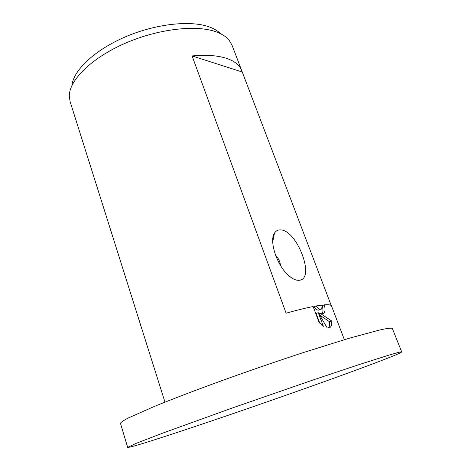 <?xml version="1.0" encoding="UTF-8"?>
<svg xmlns="http://www.w3.org/2000/svg" width="471" height="471" viewBox="0 0 471 471"><rect width="100%" height="100%" fill="white"/><g stroke="black" fill="none" stroke-linecap="round" stroke-linejoin="round"><path stroke-width="0.71" d="M401.704 351.937L392.42 328.658C392.125 327.71 387.81 328.175 379.467 330.053L349.117 338.255L303.448 352.538C276.76 361.31 249.636 370.653 222.065 380.574C195.524 390.229 172.115 399.184 154.135 406.526L128.324 417.96C123.431 420.55 120.811 422.352 120.476 423.364L127.659 447.373C129.03 447.691 140.552 444.347 162.224 437.335C200.275 425.019 258.008 405.225 308.334 387.339C358.278 369.582 401.192 353.55 401.704 351.937C401.633 351.549 397.5 352.573 389.311 355.016L359.196 364.56L313.45 379.85L231.396 408.304L162.454 433.22L136.013 443.405L127.659 447.373M220.652 33.759C218.079 31.127 214.564 28.949 210.119 27.23C191.738 20.006 156.466 23.538 125.569 36.773C94.63 49.973 73.293 70.403 71.91 85.557M328.299 328.057C329.506 326.797 329.935 324.719 329.582 321.811L331.655 320.969C332.114 325.102 331.137 327.451 328.711 328.016L327.239 327.999L318.231 312.62L323.389 326.332L319.097 322.423L313.138 306.539C305.832 307.981 296.818 310.195 286.109 313.197L192.091 55.919C206.428 54.648 218.026 55.501 226.887 58.475C234.758 61.224 239.674 65.204 241.652 70.426L232.02 45.187L229.212 40.353C226.492 36.974 222.4 34.242 216.943 32.14C197.19 24.421 158.291 28.678 124.768 43.456C91.186 58.192 69.172 80.382 69.296 96.043L70.097 101.571L164.974 402.14M298.997 280.304C295.829 280.51 292.261 278.82 288.299 275.223C276.789 265.132 268.994 240.899 274.475 233.139C275.829 230.949 277.725 229.872 280.157 229.913C296.818 229.141 316.065 279.633 298.997 280.304M322.399 305.65L324.295 304.849C325.526 309.447 325.178 312.35 323.241 313.539L321.534 313.745L320.209 313.368L331.655 320.969M320.145 305.332L316.106 305.979C317.489 307.957 318.879 309.07 320.268 309.335L321.552 309.058L322.347 305.22L320.145 305.332M313.303 306.992L316.106 305.979M319.809 323.224L316.153 313.492L318.231 312.62M329.582 321.811L319.697 315.087M321.993 313.786C323.112 312.344 323.265 309.918 322.452 306.509M319.909 309.488L318.208 310.201C316.818 309.942 315.429 308.829 314.039 306.857M318.979 313.88L320.209 313.368M241.652 70.426L331.26 305.597M344.366 339.668L331.513 305.973C331.113 304.884 328.705 304.507 324.295 304.849M280.504 265.438C279.992 261.505 278.355 258.12 275.588 255.27M192.091 55.919L242.147 71.986M272.727 241.747L274.475 233.139M320.268 309.335L318.213 310.201"/></g></svg>
